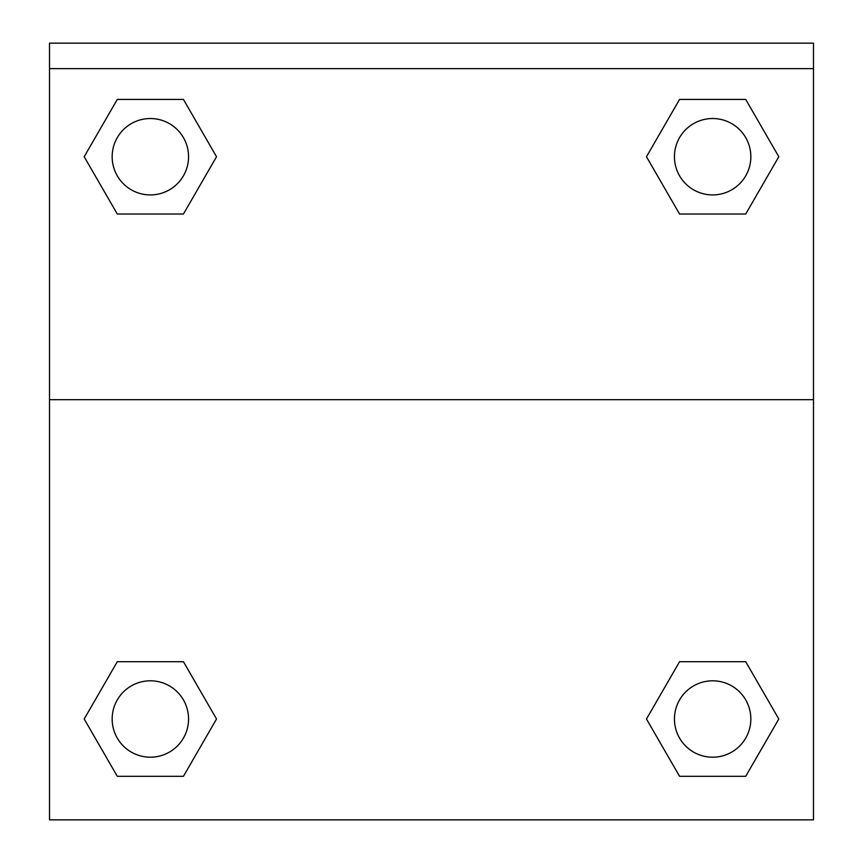 <?xml version="1.0" encoding="UTF-8"?>
<svg xmlns="http://www.w3.org/2000/svg" width="863" height="863" viewBox="0 0 863 863"><rect width="100%" height="100%" fill="white"/><g stroke="black" fill="none" stroke-linecap="round" stroke-linejoin="round"><path stroke-width="1.29" d="M745.718 776.301L679.559 776.301L745.718 776.301L679.559 776.301L646.473 719.008L679.559 661.705L708.987 661.705L679.559 661.705L646.473 719.008L679.559 661.705L745.718 661.705L679.559 661.705L745.718 661.705L778.804 719.008L745.718 776.301L778.804 719.008M117.282 661.705L84.196 719.008L117.282 661.705L183.441 661.705L117.282 661.705L183.441 661.705L154.013 661.705L183.441 661.705L216.527 719.008L215.211 721.285M117.282 99.428L183.441 99.428L117.282 99.428L183.441 99.428L216.527 156.732L183.441 214.024L154.013 214.024L183.441 214.024L216.527 156.732L183.441 214.024L117.282 214.024L183.441 214.024L117.282 214.024L84.196 156.732L117.282 99.428L84.196 156.732M745.718 214.024L679.559 214.024L745.718 214.024L778.804 156.732L745.718 214.024L679.559 214.024L646.473 156.732L647.789 154.455M813.485 68.619L813.485 43.15L49.515 43.15L49.515 68.619L813.485 68.619L813.485 819.85L49.515 819.85L49.515 68.619M216.527 719.008L183.441 776.301L117.282 776.301L183.441 776.301L117.282 776.301L84.196 719.008M49.515 399.666L813.485 399.666M679.559 99.428L745.718 99.428L679.559 99.428L646.473 156.732L679.559 99.428L745.718 99.428L778.804 156.732M750.842 719.008A38.199 38.199 0 0 0 693.539 685.923A38.199 38.199 0 0 0 693.539 752.083A38.199 38.199 0 0 0 750.842 719.008M188.555 719.008A38.199 38.199 0 0 0 131.262 685.923A38.199 38.199 0 0 0 131.262 752.083A38.199 38.199 0 0 0 188.555 719.008M750.842 156.732A38.199 38.199 0 0 0 693.539 123.646A38.199 38.199 0 0 0 693.539 189.806A38.199 38.199 0 0 0 750.842 156.732M188.555 156.732A38.199 38.199 0 0 0 131.262 123.646A38.199 38.199 0 0 0 131.262 189.806A38.199 38.199 0 0 0 188.555 156.732M679.559 661.705L708.987 661.705M154.013 661.705L183.441 661.705M708.987 214.024L679.559 214.024M183.441 214.024L154.013 214.024"/></g></svg>
